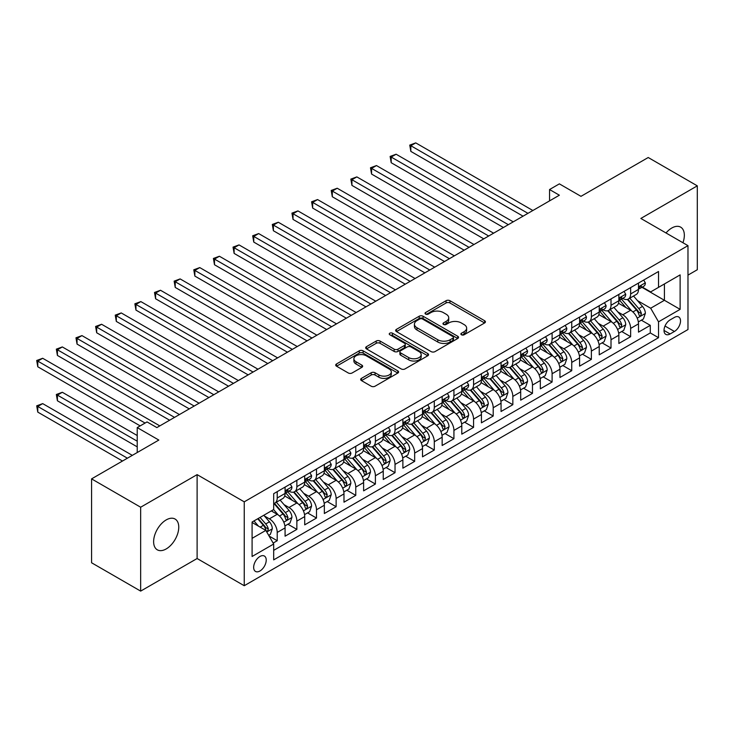 <?xml version="1.0" encoding="UTF-8"?>
<svg xmlns="http://www.w3.org/2000/svg" width="734" height="734" viewBox="0 0 734 734"><rect width="100%" height="100%" fill="white"/><g stroke="black" fill="none" stroke-linecap="round" stroke-linejoin="round"><path stroke-width="1.1" d="M461.447 334.777A1.908 1.101 0 0 0 464.145 334.777L484.624 322.96A2.725 1.578 0 0 0 485.422 321.85A2.725 1.578 0 0 0 484.624 320.73L449.933 300.701A2.725 1.578 0 0 0 446.079 300.701L425.601 312.528A1.908 1.101 0 0 0 425.041 313.308A1.908 1.101 0 0 0 425.601 314.088A1.908 1.101 0 0 0 428.298 314.088L430.95 312.556A8.725 5.037 0 0 1 443.281 312.556L446.171 314.225A8.725 5.037 0 0 1 448.731 317.785A8.725 5.037 0 0 1 446.171 321.345L443.529 322.877A1.908 1.101 0 0 0 442.969 323.657A1.908 1.101 0 0 0 443.529 324.437A1.908 1.101 0 0 0 446.226 324.437L448.869 322.905A8.725 5.037 0 0 1 461.209 322.905L464.099 324.575A8.725 5.037 0 0 1 466.65 328.135A8.725 5.037 0 0 1 464.099 331.695L461.447 333.227A1.908 1.101 0 0 0 460.888 334.007A1.908 1.101 0 0 0 461.447 334.777L461.447 333.227M166.187 548.94A17.772 10.258 120 0 0 177.802 533.279A17.772 10.258 120 0 0 175.077 519.039A17.772 10.258 120 0 0 166.187 519.92A17.772 10.258 120 0 0 154.58 535.581A17.772 10.258 120 0 0 157.305 549.821A17.772 10.258 120 0 0 166.187 548.94M682.941 242.743A17.772 10.258 120 0 0 680.657 227.145A17.772 10.258 120 0 0 671.775 228.026A17.772 10.258 120 0 0 666.013 232.972M259.946 570.988A8.881 5.129 120 0 0 265.745 563.161A8.881 5.129 120 0 0 264.387 556.042A8.881 5.129 120 0 0 259.946 556.482A8.881 5.129 120 0 0 254.138 564.308A8.881 5.129 120 0 0 255.496 571.428A8.881 5.129 120 0 0 259.946 570.988M361.467 378.368A2.725 1.578 0 0 0 360.669 379.487A2.725 1.578 0 0 0 361.467 380.597L371.202 386.212A2.725 1.578 0 0 0 375.056 386.212L397.8 373.083A2.725 1.578 0 0 0 398.599 371.973A2.725 1.578 0 0 0 397.8 370.863L363.11 350.834A2.725 1.578 0 0 0 359.256 350.834L336.511 363.963A2.725 1.578 0 0 0 335.713 365.073A2.725 1.578 0 0 0 336.511 366.183L348.274 372.973A2.725 1.578 0 0 0 352.127 372.973L361.853 367.358A2.725 1.578 0 0 0 362.651 366.238A2.725 1.578 0 0 0 361.853 365.128L356.027 361.761A7.294 4.211 0 0 1 353.889 358.788A7.294 4.211 0 0 1 358.394 354.898A7.294 4.211 0 0 1 366.339 355.816L389.176 369A7.294 4.211 0 0 1 391.314 371.973A7.294 4.211 0 0 1 386.809 375.863A7.294 4.211 0 0 1 378.863 374.946L375.056 372.753A2.725 1.578 0 0 0 371.202 372.753L361.467 378.368L361.467 380.597M687.978 275.122L697.3 269.736L697.3 185.849L648.214 157.516L580.97 196.336L559.372 183.867L549.555 189.537L559.372 195.207L156.865 427.592L147.048 421.922L137.23 427.592L137.23 452.529M140.662 507.222L140.662 591.109L197.116 558.519L197.116 474.632L140.662 507.222L91.576 478.88L158.828 440.061L137.23 427.592M197.116 474.632L244.238 501.836L687.978 245.651L687.978 329.538L244.238 585.723L244.238 501.836M697.3 185.849L640.855 218.448L687.978 245.651M431.142 351.614A2.725 1.578 0 0 0 434.996 351.614L457.741 338.484A2.725 1.578 0 0 0 458.539 337.365A2.725 1.578 0 0 0 457.741 336.255L423.05 316.226A2.725 1.578 0 0 0 419.197 316.226L396.452 329.355A2.725 1.578 0 0 0 395.654 330.474A2.725 1.578 0 0 0 396.452 331.584L431.142 351.614M390.561 335.19A1.908 1.101 0 0 1 392.497 335.466L392.497 333.199L427.766 353.559A2.725 1.578 0 0 1 428.564 354.669A2.725 1.578 0 0 1 427.766 355.788L405.03 368.918A2.725 1.578 0 0 1 401.177 368.918L366.486 348.889L366.486 346.659A2.725 1.578 0 0 0 365.688 347.769A2.725 1.578 0 0 0 366.486 348.889M366.486 346.659L376.212 341.044A2.725 1.578 0 0 1 380.065 341.044L394.14 349.164A2.725 1.578 0 0 0 397.993 349.164L404.452 345.439A2.725 1.578 0 0 0 405.251 344.319A2.725 1.578 0 0 0 404.452 343.209L389.8 334.75A1.908 1.101 0 0 1 389.24 333.979A1.908 1.101 0 0 1 390.424 332.961A1.908 1.101 0 0 1 392.497 333.199M140.662 591.109L91.576 562.767L91.576 478.88M273.149 543.077L277.223 540.719L269.075 536.022M264.442 515.993L269.369 518.846A11.111 6.413 60 0 1 277.223 532.444L285.076 527.911L285.076 536.187L296.857 529.388L287.921 524.232M284.076 504.662L289.003 507.506A11.111 6.413 60 0 1 296.857 521.112L304.711 516.58L304.711 524.856L316.492 518.048L307.555 512.892M303.711 493.321L308.638 496.175A11.111 6.413 60 0 1 316.492 509.772L324.345 505.24L324.345 513.516L336.126 506.717L327.19 501.561M323.345 481.99L328.272 484.835A11.111 6.413 60 0 1 336.126 498.441L343.98 493.909L343.98 502.184L355.761 495.377L346.824 490.22M342.98 470.65L347.907 473.503A11.111 6.413 60 0 1 355.761 487.101L363.614 482.568L363.614 490.844L375.395 484.045L366.459 478.889M362.614 459.319L367.541 462.163A11.111 6.413 60 0 1 375.395 475.77L383.249 471.237L383.249 479.504L395.03 472.705L386.093 467.549M382.249 447.979L387.176 450.832A11.111 6.413 60 0 1 395.03 464.429L402.883 459.897L402.883 468.173L414.664 461.374L405.728 456.218M401.883 436.647L406.81 439.492A11.111 6.413 60 0 1 414.664 453.098L422.518 448.566L422.518 456.832L434.299 450.034L425.362 444.877M421.518 425.307L426.445 428.161A11.111 6.413 60 0 1 434.299 441.758L442.152 437.225L442.152 445.501L453.933 438.703L444.997 433.537M441.152 413.976L446.079 416.82A11.111 6.413 60 0 1 453.933 430.427L461.787 425.894L461.787 434.161L473.568 427.362L464.631 422.206M460.787 402.636L465.714 405.489A11.111 6.413 60 0 1 473.568 419.086L481.421 414.554L481.421 422.83L493.202 416.031L484.266 410.866M480.412 391.305L485.348 394.149A11.111 6.413 60 0 1 493.202 407.755L501.056 403.214L501.056 411.49L512.837 404.691L503.9 399.535M500.047 379.964L504.983 382.818A11.111 6.413 60 0 1 512.837 396.415L520.69 391.883L520.69 400.158L532.471 393.36L523.535 388.194M519.681 368.633L524.617 371.477A11.111 6.413 60 0 1 532.471 385.084L540.325 380.542L540.325 388.818L552.106 382.019L543.169 376.863M539.316 357.293L544.252 360.146A11.111 6.413 60 0 1 552.106 373.744L559.959 369.211L559.959 377.487L571.74 370.688L562.804 365.523M558.95 345.962L563.886 348.806A11.111 6.413 60 0 1 571.74 362.412L579.594 357.871L579.594 366.147L591.375 359.348L582.438 354.192M578.585 334.621L583.521 337.466A11.111 6.413 60 0 1 591.375 351.072L599.228 346.54L599.228 354.816L611.009 348.017L602.073 342.851M598.219 323.29L603.155 326.135A11.111 6.413 60 0 1 611.009 339.741L618.863 335.199L618.863 343.475L630.644 336.677L630.644 328.401A11.111 6.413 -120 0 0 622.79 314.794L617.854 311.95M621.707 331.52L630.644 336.677M285.076 527.911A11.111 6.413 -120 0 0 277.223 514.305L271.332 510.91M304.711 516.58A11.111 6.413 -120 0 0 296.857 502.974L284.709 495.964M324.345 505.24A11.111 6.413 -120 0 0 316.492 491.633L304.344 484.624M343.98 493.909A11.111 6.413 -120 0 0 336.126 480.302L323.978 473.292M363.614 482.568A11.111 6.413 -120 0 0 355.761 468.962L343.613 461.952M383.249 471.237A11.111 6.413 -120 0 0 375.395 457.631L363.247 450.621M402.883 459.897A11.111 6.413 -120 0 0 395.03 446.29L382.882 439.281M422.518 448.566A11.111 6.413 -120 0 0 414.664 434.959L402.516 427.95M442.152 437.225A11.111 6.413 -120 0 0 434.299 423.619L422.151 416.609M461.787 425.894A11.111 6.413 -120 0 0 453.933 412.288L441.785 405.278M481.421 414.554A11.111 6.413 -120 0 0 473.568 400.947L461.42 393.938M501.056 403.214A11.111 6.413 -120 0 0 493.202 389.616L481.054 382.607M520.69 391.883A11.111 6.413 -120 0 0 512.837 378.276L500.689 371.266M540.325 380.542A11.111 6.413 -120 0 0 532.471 366.945L520.323 359.935M559.959 369.211A11.111 6.413 -120 0 0 552.106 355.605L539.958 348.595M579.594 357.871A11.111 6.413 -120 0 0 571.74 344.274L559.592 337.264M599.228 346.54A11.111 6.413 -120 0 0 591.375 332.933L579.227 325.924M618.863 335.199A11.111 6.413 -120 0 0 611.009 321.602L598.861 314.592M674.427 317.409L670.105 319.896A8.606 4.973 120 0 0 664.481 327.483A8.606 4.973 120 0 0 665.802 334.383A8.606 4.973 120 0 0 670.105 333.961L674.427 331.465A8.606 4.973 120 0 0 680.051 323.877A8.606 4.973 120 0 0 678.73 316.978A8.606 4.973 120 0 0 674.427 317.409M252.092 538.343L265.836 530.407L273.69 544.013L273.69 559.877L658.526 337.695L658.526 321.822L650.673 308.225L637.488 300.619M273.69 544.013L252.092 556.482L252.092 522.021L273.69 509.552L273.69 493.679L658.526 271.497L658.526 287.361L680.124 274.892L680.124 309.353L658.526 321.822M288.902 491.129L289.003 491.184A11.111 6.413 60 0 0 294.554 491.734L302.408 487.202A11.111 6.413 -120 0 0 304.711 482.119L304.711 475.77M308.537 479.788L308.638 479.852A11.111 6.413 60 0 0 314.189 480.394L322.043 475.861A11.111 6.413 -120 0 0 324.345 470.778L324.345 464.429M328.171 468.457L328.272 468.512A11.111 6.413 60 0 0 333.823 469.063L341.677 464.53A11.111 6.413 -120 0 0 343.98 459.447L343.98 453.098M347.806 457.117L347.907 457.172A11.111 6.413 60 0 0 353.458 457.722L361.312 453.19A11.111 6.413 -120 0 0 363.614 448.107L363.614 441.758M367.44 445.777L367.541 445.841A11.111 6.413 60 0 0 373.092 446.391L380.946 441.859A11.111 6.413 -120 0 0 383.249 436.776L383.249 430.427M387.075 434.445L387.176 434.5A11.111 6.413 60 0 0 392.727 435.051L400.581 430.519A11.111 6.413 -120 0 0 402.883 425.436L402.883 419.086M406.709 423.105L406.81 423.169A11.111 6.413 60 0 0 412.361 423.72L420.215 419.187A11.111 6.413 -120 0 0 422.518 414.104L422.518 407.755M426.344 411.774L426.445 411.829A11.111 6.413 60 0 0 431.996 412.38L439.849 407.847A11.111 6.413 -120 0 0 442.152 402.764L442.152 396.415M445.978 400.434L446.079 400.498A11.111 6.413 60 0 0 451.63 401.048L459.484 396.516A11.111 6.413 -120 0 0 461.787 391.424L461.787 385.084M465.613 389.103L465.714 389.158A11.111 6.413 60 0 0 471.265 389.708L479.119 385.176A11.111 6.413 -120 0 0 481.421 380.093L481.421 373.744M485.247 377.762L485.348 377.827A11.111 6.413 60 0 0 490.899 378.377L498.753 373.845A11.111 6.413 -120 0 0 501.056 368.752L501.056 362.412M504.882 366.431L504.983 366.486A11.111 6.413 60 0 0 510.534 367.037L518.388 362.504A11.111 6.413 -120 0 0 520.69 357.421L520.69 351.072M524.516 355.091L524.617 355.155A11.111 6.413 60 0 0 530.168 355.706L538.022 351.173A11.111 6.413 -120 0 0 540.325 346.081L540.325 339.741M544.151 343.76L544.252 343.815A11.111 6.413 60 0 0 549.803 344.365L557.656 339.833A11.111 6.413 -120 0 0 559.959 334.75L559.959 328.401M563.785 332.419L563.886 332.484A11.111 6.413 60 0 0 569.437 333.034L577.291 328.502A11.111 6.413 -120 0 0 579.594 323.41L579.594 317.07M583.42 321.088L583.521 321.143A11.111 6.413 60 0 0 589.072 321.694L596.926 317.161A11.111 6.413 -120 0 0 599.228 312.078L599.228 305.729M603.054 309.748L603.155 309.812A11.111 6.413 60 0 0 608.706 310.363L616.56 305.83A11.111 6.413 -120 0 0 618.863 300.738L618.863 294.389M273.69 550.353L650.278 332.933L650.278 325.346L638.497 332.144L638.497 323.868A11.111 6.413 -120 0 0 630.644 310.262L618.496 303.252M622.689 298.417L622.79 298.472A11.111 6.413 -120 0 0 628.341 299.022A11.111 6.413 -120 0 0 630.644 293.939L630.644 287.59M628.341 299.022L636.194 294.49A11.111 6.413 -120 0 0 638.497 289.407L638.497 283.058M277.223 491.633L277.223 497.982A11.111 6.413 60 0 1 274.92 503.065A11.111 6.413 60 0 1 273.69 503.515M274.92 503.065L282.773 498.533A11.111 6.413 -120 0 0 285.076 493.45L285.076 487.101M296.857 480.302L296.857 486.651A11.111 6.413 60 0 1 294.554 491.734M316.492 468.962L316.492 475.311A11.111 6.413 60 0 1 314.189 480.394M336.126 457.631L336.126 463.98A11.111 6.413 60 0 1 333.823 469.063M355.761 446.29L355.761 452.639A11.111 6.413 60 0 1 353.458 457.722M375.395 434.959L375.395 441.308A11.111 6.413 60 0 1 373.092 446.391M395.03 423.619L395.03 429.968A11.111 6.413 60 0 1 392.727 435.051M414.664 412.288L414.664 418.637A11.111 6.413 60 0 1 412.361 423.72M434.299 400.947L434.299 407.297A11.111 6.413 60 0 1 431.996 412.38M453.933 389.616L453.933 395.965A11.111 6.413 60 0 1 451.63 401.048M473.568 378.276L473.568 384.625A11.111 6.413 60 0 1 471.265 389.708M493.202 366.945L493.202 373.294A11.111 6.413 60 0 1 490.899 378.377M512.837 355.605L512.837 361.954A11.111 6.413 60 0 1 510.534 367.037M532.471 344.274L532.471 350.623A11.111 6.413 60 0 1 530.168 355.706M552.106 332.933L552.106 339.282A11.111 6.413 60 0 1 549.803 344.365M571.74 321.602L571.74 327.951A11.111 6.413 60 0 1 569.437 333.034M591.375 310.262L591.375 316.611A11.111 6.413 60 0 1 589.072 321.694M611.009 298.931L611.009 305.28A11.111 6.413 60 0 1 608.706 310.363M611.009 339.741L611.009 348.017M591.375 351.072L591.375 359.348M571.74 362.412L571.74 370.688M552.106 373.744L552.106 382.019M532.471 385.084L532.471 393.36M512.837 396.415L512.837 404.691M493.202 407.755L493.202 416.031M473.568 419.086L473.568 427.362M453.933 430.427L453.933 438.703M434.299 441.758L434.299 450.034M414.664 453.098L414.664 461.374M395.03 464.429L395.03 472.705M375.395 475.77L375.395 484.045M355.761 487.101L355.761 495.377M336.126 498.441L336.126 506.717M316.492 509.772L316.492 518.048M296.857 521.112L296.857 529.388M277.223 532.444L277.223 540.719M265.836 530.407L252.092 522.47M650.673 308.225L664.417 300.289L664.417 283.966L680.124 274.892M641.929 287.306L680.124 309.353M642.323 287.077L650.673 291.903L658.526 287.361M197.116 558.519L244.238 585.723M549.555 189.537L549.555 200.868M641.342 320.18L650.278 325.346M650.278 332.933L658.526 337.695M462.209 335.053L464.099 333.961A8.725 5.037 0 0 0 466.65 330.401L466.65 328.135M448.731 317.785L448.731 320.052A8.725 5.037 0 0 1 446.171 323.611L444.29 324.703M484.587 322.978L449.933 302.977A2.725 1.578 0 0 0 446.079 302.977L426.362 314.354M457.704 338.502L423.05 318.492A2.725 1.578 0 0 0 419.197 318.492L396.488 331.603M452.924 338.145A1.908 1.101 0 0 0 453.474 337.365A1.908 1.101 0 0 0 452.924 336.594L422.472 319.006A1.908 1.101 0 0 0 419.775 319.006L416.976 320.62A8.725 5.037 0 0 0 414.426 324.18A8.725 5.037 0 0 0 416.976 327.74L437.794 339.759A8.725 5.037 0 0 0 450.125 339.759L452.924 338.145L452.924 340.411A1.908 1.101 0 0 0 453.474 339.64L453.474 337.365M414.426 324.18L414.426 326.447A8.725 5.037 0 0 0 416.976 330.016L416.976 327.74M452.924 340.411L450.125 342.026A8.725 5.037 0 0 1 437.794 342.026L416.976 330.016M366.523 348.907L376.212 343.31L376.212 341.044M405.251 344.319L405.251 346.595A2.725 1.578 0 0 1 404.452 347.705L397.993 351.43A2.725 1.578 0 0 1 394.14 351.43L380.065 343.31A2.725 1.578 0 0 0 376.212 343.31M392.497 335.466L427.729 355.807M408.737 357.596A7.294 4.211 0 0 0 416.683 358.504A7.294 4.211 0 0 0 421.188 354.614A7.294 4.211 0 0 0 419.05 351.641L411.003 346.989A2.725 1.578 0 0 0 407.15 346.989L400.691 350.724A2.725 1.578 0 0 0 399.892 351.834A2.725 1.578 0 0 0 400.691 352.944L408.737 357.596L408.737 359.862A7.294 4.211 0 0 0 416.683 360.77A7.294 4.211 0 0 0 421.188 356.88L421.188 354.614M399.892 351.834L399.892 354.1A2.725 1.578 0 0 0 400.691 355.21L400.691 352.944M408.737 359.862L400.691 355.21M391.314 371.973L391.314 374.239A7.294 4.211 0 0 1 386.809 378.129A7.294 4.211 0 0 1 378.863 377.221L375.056 375.019A2.725 1.578 0 0 0 371.202 375.019L361.504 380.616M353.889 358.788L353.889 361.055A7.294 4.211 0 0 0 356.027 364.027L356.027 361.761M361.825 367.376L356.027 364.027M397.8 370.863L397.8 373.083L363.11 353.1A2.725 1.578 0 0 0 359.256 353.1L336.548 366.211M638.332 321.923L643.406 318.996L645.37 313.326A7.358 4.248 -120 0 0 642.498 306.417L633.534 296.031M631.735 310.987L621.478 299.114M625.9 307.528L619.946 300.637A17.634 10.184 -120 0 0 619.404 300.022M410.838 196.74L483.779 238.853M627.341 299.426L636.415 309.932A7.358 4.248 60 0 1 639.039 314.996L639.571 315.868L640.571 315.73L641.397 313.638A7.358 4.248 -120 0 0 638.773 308.574L629.8 298.178M627.873 299.252L637.626 310.537A3.753 2.165 60 0 1 638.571 312.005L641.397 313.638M643.7 280.058L645.37 282.948A7.358 4.248 60 0 1 643.846 286.196L640.112 288.352A7.358 4.248 -120 0 0 641.397 286.655L641.241 286.003M527.957 213.346L410.838 145.727L415.747 142.891L532.866 210.511M638.745 288.701L638.773 288.701A7.358 4.248 -120 0 0 640.112 288.352M640.443 286.113L641.397 286.655C640.929 285.554 640.149 286.003 639.039 288.022A7.358 4.248 60 0 1 638.497 289.068M523.048 216.172L410.838 151.397L410.838 145.727L409.756 145.103L415.747 142.891M410.838 151.397L409.756 145.103M618.698 333.254L623.772 330.328L625.735 324.657A7.358 4.248 -120 0 0 622.863 317.749L613.899 307.363M612.101 322.318L601.843 310.445M606.266 318.859L600.311 311.968A17.634 10.184 -120 0 0 599.77 311.354M391.204 208.071L464.145 250.184L351.935 185.399L351.935 179.729L356.843 176.894L473.962 244.514M607.706 310.757L616.78 321.263A7.358 4.248 60 0 1 619.404 326.336L619.936 327.208L620.936 327.07L621.762 324.978A7.358 4.248 -120 0 0 619.138 319.905L610.165 309.519M608.238 310.592L617.991 321.877A3.753 2.165 60 0 1 618.936 323.345L621.762 324.978M599.063 344.595L604.137 341.668L606.101 335.998A7.358 4.248 -120 0 0 603.229 329.089L594.265 318.703M592.466 333.658L582.209 321.786M586.631 330.199L580.677 323.309A17.634 10.184 -120 0 0 580.135 322.694M371.569 219.411L444.51 261.524L332.3 196.74L332.3 191.069L337.209 188.234L454.328 255.854M588.072 322.098L597.146 332.603A7.358 4.248 60 0 1 599.77 337.668L600.302 338.539L601.302 338.402L602.128 336.31A7.358 4.248 -120 0 0 599.504 331.245L590.531 320.859M588.604 321.923L598.357 333.208A3.753 2.165 60 0 1 599.302 334.676L602.128 336.31M579.429 355.926L584.503 352.999L586.466 347.329A7.358 4.248 -120 0 0 583.594 340.42L574.63 330.034M572.832 344.989L562.574 333.117M566.997 341.53L561.042 334.64A17.634 10.184 -120 0 0 560.501 334.025M351.935 230.742L424.876 272.855L312.666 208.071L312.666 202.4L317.574 199.565L434.693 267.185M568.437 333.429L577.511 343.934A7.358 4.248 60 0 1 580.135 349.008L580.667 349.879L581.667 349.742L582.493 347.65A7.358 4.248 -120 0 0 579.869 342.576L570.896 332.19M568.969 333.264L578.722 344.549A3.753 2.165 60 0 1 579.667 346.017L582.493 347.65M559.794 367.266L564.868 364.339L566.831 358.669A7.358 4.248 -120 0 0 563.96 351.76L554.996 341.374M553.197 356.329L542.94 344.457M547.362 352.87L541.408 345.98A17.634 10.184 -120 0 0 540.866 345.365M332.3 242.082L405.241 284.196L293.031 219.411L293.031 213.741L297.94 210.906L415.059 278.525M548.803 344.769L557.877 355.274A7.358 4.248 60 0 1 560.501 360.339L561.033 361.211L562.033 361.073L562.859 358.981A7.358 4.248 -120 0 0 560.235 353.916L551.262 343.53M549.335 344.595L559.088 355.88A3.753 2.165 60 0 1 560.033 357.348L562.859 358.981M624.065 291.389L625.735 294.279A7.358 4.248 60 0 1 624.212 297.536L620.478 299.692A7.358 4.248 -120 0 0 621.762 297.995L621.606 297.343M508.323 224.677L391.204 157.058L396.112 154.223L513.231 221.842M619.111 300.032L619.138 300.032A7.358 4.248 -120 0 0 620.478 299.692M620.808 297.444L621.762 297.995C621.294 296.885 620.514 297.343 619.404 299.353A7.358 4.248 60 0 1 618.863 300.399M503.414 227.512L391.204 162.728L391.204 157.058L390.121 156.434L396.112 154.223M391.204 162.728L390.121 156.434M604.431 302.729L606.101 305.619A7.358 4.248 60 0 1 604.577 308.867L600.843 311.023A7.358 4.248 -120 0 0 602.128 309.326L601.972 308.675M488.688 236.018L371.569 168.398L376.478 165.563L493.597 233.183M599.476 311.372L599.504 311.372A7.358 4.248 -120 0 0 600.843 311.023M601.174 308.785L602.128 309.326C601.66 308.225 600.88 308.675 599.77 310.693A7.358 4.248 60 0 1 599.228 311.739M483.779 238.844L371.569 174.068L371.569 168.398L370.486 167.774L376.478 165.563M371.569 174.068L370.486 167.774M584.796 314.06L586.466 316.95A7.358 4.248 60 0 1 584.943 320.207L581.209 322.364A7.358 4.248 -120 0 0 582.493 320.666L582.337 320.015M469.054 247.349L350.852 179.105L356.843 176.894M579.842 322.703L579.869 322.703A7.358 4.248 -120 0 0 581.209 322.364M581.539 320.116L582.493 320.666C582.025 319.556 581.245 320.015 580.135 322.024A7.358 4.248 60 0 1 579.594 323.07M351.935 185.399L350.852 179.105M565.162 325.401L566.831 328.291A7.358 4.248 60 0 1 565.308 331.539L561.574 333.695A7.358 4.248 -120 0 0 562.859 331.997L562.703 331.346M449.419 258.689L331.217 190.445L337.209 188.234M560.207 334.043L560.235 334.043A7.358 4.248 -120 0 0 561.574 333.695M561.905 331.456L562.859 331.997C562.391 330.896 561.611 331.346 560.501 333.364A7.358 4.248 60 0 1 559.959 334.41M332.3 196.74L331.217 190.445M540.16 378.597L545.234 375.67L547.197 370A7.358 4.248 -120 0 0 544.325 363.091L535.361 352.705M533.563 367.661L523.305 355.788M527.728 364.202L521.773 357.311A17.634 10.184 -120 0 0 521.232 356.706M312.666 253.413L385.607 295.527L273.397 230.742L273.397 225.072L278.305 222.237L395.424 289.857M529.168 356.1L538.242 366.605A7.358 4.248 60 0 1 540.866 371.679L541.398 372.551L542.398 372.413L543.224 370.321A7.358 4.248 -120 0 0 540.6 365.248L531.627 354.861M529.7 355.935L539.453 367.22A3.753 2.165 60 0 1 540.398 368.688L543.224 370.321M545.527 336.732L547.197 339.622A7.358 4.248 60 0 1 545.674 342.879L541.94 345.035A7.358 4.248 -120 0 0 543.224 343.338L543.068 342.686M429.785 270.02L311.583 201.777L317.574 199.565M540.573 345.375L540.6 345.375A7.358 4.248 -120 0 0 541.94 345.035M542.27 342.787L543.224 343.338C542.756 342.228 541.976 342.686 540.866 344.696A7.358 4.248 60 0 1 540.325 345.742M312.666 208.071L311.583 201.777M520.525 389.938L525.599 387.011L527.562 381.341A7.358 4.248 -120 0 0 524.691 374.432L515.727 364.046M513.928 379.001L503.671 367.128M508.093 375.542L502.139 368.651A17.634 10.184 -120 0 0 501.597 368.037M293.031 264.754L365.972 306.867L253.762 242.082L253.762 236.412L258.671 233.577L375.79 301.197M509.534 367.44L518.608 377.946A7.358 4.248 60 0 1 521.232 383.01L521.764 383.882L522.764 383.744L523.59 381.652A7.358 4.248 -120 0 0 520.966 376.588L511.993 366.202M510.066 367.266L519.819 378.551A3.753 2.165 60 0 1 520.764 380.019L523.59 381.652M525.893 348.072L527.562 350.962A7.358 4.248 60 0 1 526.039 354.21L522.305 356.366A7.358 4.248 -120 0 0 523.59 354.678L523.434 354.017M410.15 281.361L291.948 213.117L297.94 210.906M520.938 356.715L520.966 356.715A7.358 4.248 -120 0 0 522.305 356.366M522.636 354.127L523.59 354.678C523.122 353.568 522.342 354.017 521.232 356.036A7.358 4.248 60 0 1 520.69 357.082M293.031 219.411L291.948 213.117M500.891 401.269L505.965 398.342L507.928 392.672A7.358 4.248 -120 0 0 505.056 385.763L496.092 375.377M494.294 390.332L484.036 378.46M488.459 386.873L482.504 379.983A17.634 10.184 -120 0 0 481.963 379.377M273.397 276.085L346.338 318.198L234.128 253.413L234.128 247.743L239.036 244.908L356.155 312.528M489.899 378.772L498.973 389.277A7.358 4.248 60 0 1 501.597 394.351L502.129 395.222L503.129 395.085L503.955 392.993A7.358 4.248 -120 0 0 501.331 387.919L492.358 377.533M490.431 378.606L500.184 389.892A3.753 2.165 60 0 1 501.129 391.36L503.955 392.993M506.258 359.403L507.928 362.293A7.358 4.248 60 0 1 506.405 365.55L502.671 367.706A7.358 4.248 -120 0 0 503.955 366.009L503.799 365.358M390.516 292.692L272.314 224.448L278.305 222.237M501.304 368.046L501.331 368.046A7.358 4.248 -120 0 0 502.671 367.706M503.001 365.459L503.955 366.009C503.487 364.899 502.707 365.358 501.597 367.367A7.358 4.248 60 0 1 501.056 368.413M273.397 230.742L272.314 224.448M481.256 412.609L486.33 409.682L488.294 404.012A7.358 4.248 -120 0 0 485.422 397.103L476.458 386.717M474.659 401.672L464.402 389.8M468.824 398.213L462.87 391.323A17.634 10.184 -120 0 0 462.328 390.708M253.762 287.425L326.703 329.538L214.493 264.754L214.493 259.084L219.402 256.249L336.521 323.868M470.265 390.112L479.339 400.617A7.358 4.248 60 0 1 481.963 405.682L482.495 406.553L483.495 406.416L484.321 404.324A7.358 4.248 -120 0 0 481.697 399.259L472.724 388.873M470.797 389.938L480.55 401.232A3.753 2.165 60 0 1 481.495 402.691L484.321 404.324M486.624 370.743L488.294 373.634A7.358 4.248 60 0 1 486.77 376.891L483.036 379.038A7.358 4.248 -120 0 0 484.321 377.349L484.165 376.689M370.881 304.032L252.679 235.788L258.671 233.577M481.669 379.386L481.697 379.386A7.358 4.248 -120 0 0 483.036 379.038M483.367 376.799L484.321 377.349C483.853 376.239 483.073 376.689 481.963 378.707A7.358 4.248 60 0 1 481.421 379.753M253.762 242.082L252.679 235.788M461.622 423.949L466.696 421.013L468.659 415.343A7.358 4.248 -120 0 0 465.787 408.434L456.823 398.048M455.025 413.003L444.767 401.131M449.19 409.544L443.235 402.654A17.634 10.184 -120 0 0 442.694 402.048M234.128 298.756L307.069 340.87L194.859 276.085L194.859 270.415L199.767 267.589L316.886 335.199M450.63 401.443L459.704 411.948A7.358 4.248 60 0 1 462.328 417.022L462.86 417.894L463.86 417.756L464.686 415.664A7.358 4.248 -120 0 0 462.062 410.59L453.089 400.204M451.162 401.278L460.915 412.563A3.753 2.165 60 0 1 461.86 414.031L464.686 415.664M466.989 382.075L468.659 384.965A7.358 4.248 60 0 1 467.136 388.222L463.402 390.378A7.358 4.248 -120 0 0 464.686 388.681L464.53 388.029M351.247 315.363L233.045 247.119L239.036 244.908M462.035 390.717L462.062 390.717A7.358 4.248 -120 0 0 463.402 390.378M463.732 388.13L464.686 388.681C464.218 387.57 463.438 388.029 462.328 390.038A7.358 4.248 60 0 1 461.787 391.084M234.128 253.413L233.045 247.119M441.987 435.28L447.061 432.354L449.024 426.683A7.358 4.248 -120 0 0 446.153 419.775L437.189 409.388M435.39 424.344L425.133 412.471M429.555 420.885L423.601 413.994A17.634 10.184 -120 0 0 423.059 413.38M214.493 310.097L287.434 352.21L175.224 287.425L175.224 281.755L180.133 278.92L297.252 346.54M430.996 412.783L440.07 423.289A7.358 4.248 60 0 1 442.694 428.353L443.226 429.225L444.226 429.087L445.052 426.995A7.358 4.248 -120 0 0 442.428 421.931L433.455 411.545M431.528 412.609L441.281 423.903A3.753 2.165 60 0 1 442.226 425.362L445.052 426.995M447.355 393.415L449.024 396.305A7.358 4.248 60 0 1 447.501 399.562L443.767 401.709A7.358 4.248 -120 0 0 445.052 400.021L444.896 399.36M331.612 326.703L213.41 258.46L219.402 256.249M442.4 402.058L442.428 402.058A7.358 4.248 -120 0 0 443.767 401.709M444.098 399.47L445.052 400.021C444.584 398.911 443.804 399.36 442.694 401.379A7.358 4.248 60 0 1 442.152 402.425M214.493 264.754L213.41 258.46M422.353 446.621L427.427 443.685L429.39 438.014A7.358 4.248 -120 0 0 426.518 431.106L417.554 420.72M415.756 435.675L405.498 423.802M409.921 432.216L403.966 425.325A17.634 10.184 -120 0 0 403.425 424.72M194.859 321.428L267.8 363.541L155.59 298.756L155.59 293.086L160.498 290.26L277.617 357.871M411.361 424.114L420.435 434.62A7.358 4.248 60 0 1 423.059 439.694L423.591 440.565L424.591 440.428L425.417 438.336A7.358 4.248 -120 0 0 422.793 433.262L413.82 422.876M411.893 423.949L421.646 435.234A3.753 2.165 60 0 1 422.591 436.702L425.417 438.336M427.72 404.746L429.39 407.636A7.358 4.248 60 0 1 427.867 410.893L424.133 413.049A7.358 4.248 -120 0 0 425.417 411.352L425.261 410.701M311.978 338.035L193.776 269.791L199.767 267.589M422.766 413.389L422.793 413.389A7.358 4.248 -120 0 0 424.133 413.049M424.463 410.801L425.417 411.352C424.949 410.242 424.169 410.701 423.059 412.71A7.358 4.248 60 0 1 422.518 413.756M194.859 276.085L193.776 269.791M402.718 457.952L407.792 455.025L409.756 449.355A7.358 4.248 -120 0 0 406.884 442.446L397.92 432.06M396.121 447.015L385.864 435.143M390.286 443.556L384.332 436.666A17.634 10.184 -120 0 0 383.79 436.051M175.224 332.768L248.165 374.881L135.955 310.097L135.955 304.427L140.864 301.591L257.983 369.211M391.727 435.455L400.801 445.96A7.358 4.248 60 0 1 403.425 451.025L403.957 451.896L404.957 451.759L405.783 449.667A7.358 4.248 -120 0 0 403.159 444.602L394.186 434.216M392.259 435.28L402.012 446.575A3.753 2.165 60 0 1 402.957 448.034L405.783 449.667M408.086 416.086L409.756 418.976A7.358 4.248 60 0 1 408.232 422.233L404.498 424.38A7.358 4.248 -120 0 0 405.783 422.692L405.627 422.032M292.343 349.375L174.142 281.131L180.133 278.92M403.131 424.729L403.159 424.729A7.358 4.248 -120 0 0 404.498 424.38M404.829 422.142L405.783 422.692C405.315 421.582 404.535 422.032 403.425 424.05A7.358 4.248 60 0 1 402.883 425.096M175.224 287.425L174.142 281.131M383.084 469.292L388.158 466.356L390.121 460.686A7.358 4.248 -120 0 0 387.249 453.777L378.285 443.391M376.487 458.346L366.229 446.474M370.652 454.887L364.697 448.006A17.634 10.184 -120 0 0 364.156 447.391M155.59 344.099L228.531 386.212L116.321 321.428L116.321 315.758L121.229 312.932L238.348 380.542M372.092 446.786L381.166 457.291A7.358 4.248 60 0 1 383.79 462.365L384.322 463.237L385.322 463.099L386.148 461.007A7.358 4.248 -120 0 0 383.524 455.933L374.551 445.547M372.624 446.621L382.377 457.906A3.753 2.165 60 0 1 383.322 459.374L386.148 461.007M388.451 427.417L390.121 430.308A7.358 4.248 60 0 1 388.598 433.565L384.864 435.721A7.358 4.248 -120 0 0 386.148 434.023L385.992 433.372M272.709 360.706L154.507 292.462L160.498 290.26M383.497 436.06L383.524 436.06A7.358 4.248 -120 0 0 384.864 435.721M385.194 433.473L386.148 434.023C385.68 432.913 384.9 433.372 383.79 435.381A7.358 4.248 60 0 1 383.249 436.427M155.59 298.756L154.507 292.462M363.449 480.623L368.523 477.696L370.486 472.026A7.358 4.248 -120 0 0 367.615 465.117L358.651 454.731M356.852 469.687L346.595 457.814M351.017 466.228L345.063 459.337A17.634 10.184 -120 0 0 344.521 458.722M135.955 355.439L208.896 397.553L96.686 332.768L96.686 327.098L101.595 324.263L218.714 391.883M352.458 458.126L361.532 468.631A7.358 4.248 60 0 1 364.156 473.696L364.688 474.577L365.688 474.43L366.514 472.338A7.358 4.248 -120 0 0 363.89 467.274L354.917 456.887M352.99 457.952L362.743 469.246A3.753 2.165 60 0 1 363.688 470.705L366.514 472.338M368.817 438.758L370.486 441.648A7.358 4.248 60 0 1 368.963 444.905L365.229 447.052A7.358 4.248 -120 0 0 366.514 445.364L366.358 444.703M253.074 372.046L134.873 303.803L140.864 301.591M363.862 447.401L363.89 447.401A7.358 4.248 -120 0 0 365.229 447.052M365.56 444.813L366.514 445.364C366.046 444.253 365.266 444.703 364.156 446.722A7.358 4.248 60 0 1 363.614 447.768M135.955 310.097L134.873 303.803M343.815 491.964L348.889 489.027L350.852 483.357A7.358 4.248 -120 0 0 347.98 476.449L339.016 466.062M337.218 481.018L326.96 469.145M331.383 477.559L325.428 470.678A17.634 10.184 -120 0 0 324.887 470.063M116.321 366.771L189.262 408.884L77.052 344.099L77.052 338.429L81.96 335.603L199.079 403.214M332.823 469.457L341.897 479.963A7.358 4.248 60 0 1 344.521 485.036L345.053 485.908L346.053 485.77L346.879 483.678A7.358 4.248 -120 0 0 344.255 478.605L335.282 468.219M333.355 469.292L343.108 480.577A3.753 2.165 60 0 1 344.053 482.045L346.879 483.678M349.182 450.089L350.852 452.979A7.358 4.248 60 0 1 349.329 456.236L345.595 458.392A7.358 4.248 -120 0 0 346.879 456.695L346.723 456.043M233.44 383.377L115.238 315.134L121.229 312.932M344.228 458.732L344.255 458.732A7.358 4.248 -120 0 0 345.595 458.392M345.925 456.144L346.879 456.695C346.411 455.585 345.631 456.043 344.521 458.053A7.358 4.248 60 0 1 343.98 459.108M116.321 321.428L115.238 315.134M324.18 503.295L329.254 500.368L331.217 494.698A7.358 4.248 -120 0 0 328.346 487.789L319.382 477.403M317.583 492.358L307.326 480.486M311.748 488.899L305.794 482.009A17.634 10.184 -120 0 0 305.252 481.394M96.686 378.111L169.627 420.224L57.417 355.439L57.417 349.769L62.326 346.934L179.445 414.554M313.189 480.798L322.263 491.303A7.358 4.248 60 0 1 324.887 496.368L325.419 497.248L326.419 497.101L327.245 495.01A7.358 4.248 -120 0 0 324.621 489.945L315.648 479.559M313.721 480.623L323.474 491.918A3.753 2.165 60 0 1 324.419 493.376L327.245 495.01M329.548 461.429L331.217 464.319A7.358 4.248 60 0 1 329.694 467.576L325.96 469.723A7.358 4.248 -120 0 0 327.245 468.035L327.089 467.374M213.805 394.718L95.603 326.474L101.595 324.263M324.593 470.072L324.621 470.072A7.358 4.248 -120 0 0 325.96 469.723M326.291 467.485L327.245 468.035C326.777 466.925 325.997 467.374 324.887 469.393A7.358 4.248 60 0 1 324.345 470.439M96.686 332.768L95.603 326.474M304.546 514.635L309.62 511.699L311.583 506.038A7.358 4.248 -120 0 0 308.711 499.12L299.747 488.734M297.949 503.689L287.691 491.817M292.114 500.23L286.159 493.349A17.634 10.184 -120 0 0 285.618 492.734M77.052 389.442L140.176 425.885L37.783 366.771L37.783 361.1L42.691 358.275L159.81 425.885M293.554 492.129L302.628 502.643A7.358 4.248 60 0 1 305.252 507.708L305.784 508.579L306.784 508.442L307.61 506.35A7.358 4.248 -120 0 0 304.986 501.276L296.013 490.89M294.086 491.964L303.839 503.249A3.753 2.165 60 0 1 304.784 504.717L307.61 506.35M309.913 472.76L311.583 475.65A7.358 4.248 60 0 1 310.06 478.907L306.326 481.064A7.358 4.248 -120 0 0 307.61 479.366L307.454 478.715M194.171 406.049L75.969 337.814L81.96 335.603M304.959 481.403L304.986 481.403A7.358 4.248 -120 0 0 306.326 481.064M306.656 478.816L307.61 479.366C307.142 478.256 306.362 478.715 305.252 480.724A7.358 4.248 60 0 1 304.711 481.779M77.052 344.099L75.969 337.814M284.911 525.966L289.985 523.039L291.948 517.369A7.358 4.248 -120 0 0 289.077 510.46L280.113 500.074M278.314 515.029L273.617 509.589M272.479 511.57L271.718 510.69M137.23 435.528L62.326 392.277L57.417 395.112L57.417 400.782L137.23 446.859M273.92 503.469L282.994 513.974A7.358 4.248 60 0 1 285.618 519.039L286.15 519.92L287.15 519.773L287.976 517.681A7.358 4.248 -120 0 0 285.352 512.616L276.379 502.23M274.452 503.295L284.205 514.589A3.753 2.165 60 0 1 285.15 516.048L287.976 517.681M57.417 400.782L56.334 394.488L137.23 441.189M56.334 394.488L62.326 392.277M290.279 484.101L291.948 486.991A7.358 4.248 60 0 1 290.425 490.248L286.691 492.395A7.358 4.248 -120 0 0 287.976 490.707L287.82 490.055M174.536 417.389L56.334 349.145L62.326 346.934M285.324 492.743L285.352 492.743A7.358 4.248 -120 0 0 286.691 492.395M287.022 490.156L287.976 490.707C287.508 489.596 286.728 490.046 285.618 492.064A7.358 4.248 60 0 1 285.076 493.11M57.417 355.439L56.334 349.145M268.681 535.334L270.351 534.37L272.314 528.709A7.358 4.248 -120 0 0 269.442 521.801L263.8 515.259M258.524 526.186L253.982 520.929M252.845 522.911L252.092 522.03M132.322 455.364L42.691 403.617L37.783 406.452L37.783 412.113L122.505 461.035M257.717 518.773L263.359 525.315A7.358 4.248 60 0 1 265.983 530.379L266.515 531.251L267.515 531.113L268.341 529.021A7.358 4.248 -120 0 0 265.717 523.948L260.065 517.415M258.166 518.507L264.57 525.92A3.753 2.165 60 0 1 265.515 527.388L268.341 529.021M37.783 412.113L36.7 405.829L127.413 458.199M36.7 405.829L42.691 403.617M145.084 423.059L36.7 360.486L42.691 358.275M37.783 366.771L36.7 360.486M269.369 518.846L277.223 514.305M289.003 507.506L296.857 502.974M308.638 496.175L316.492 491.633M328.272 484.835L336.126 480.302M347.907 473.503L355.761 468.962M367.541 462.163L375.395 457.631M387.176 450.832L395.03 446.29M406.81 439.492L414.664 434.959M426.445 428.161L434.299 423.619M446.079 416.82L453.933 412.288M465.714 405.489L473.568 400.947M485.348 394.149L493.202 389.616M504.983 382.818L512.837 378.276M524.617 371.477L532.471 366.945M544.252 360.146L552.106 355.605M563.886 348.806L571.74 344.274M583.521 337.466L591.375 332.933M603.155 326.135L611.009 321.602M622.79 314.794L630.644 310.262M630.644 293.939L638.497 289.407M277.223 497.982L285.076 493.45M296.857 486.651L304.711 482.119M316.492 475.311L324.345 470.778M336.126 463.98L343.98 459.447M355.761 452.639L363.614 448.107M375.395 441.308L383.249 436.776M395.03 429.968L402.883 425.436M414.664 418.637L422.518 414.104M434.299 407.297L442.152 402.764M453.933 395.965L461.787 391.424M473.568 384.625L481.421 380.093M493.202 373.294L501.056 368.752M512.837 361.954L520.69 357.421M532.471 350.623L540.325 346.081M552.106 339.282L559.959 334.75M571.74 327.951L579.594 323.41M591.375 316.611L599.228 312.078M611.009 305.28L618.863 300.738M630.644 328.401L638.497 323.868M665.013 326.024L674.427 331.465M664.022 330.447L670.105 333.961M464.099 333.961L464.099 331.695M443.529 324.437L443.529 322.877M446.171 323.611L446.171 321.345M425.601 314.088L425.601 312.528M446.079 302.977L446.079 300.701M449.933 302.977L449.933 300.701M484.624 322.96L484.624 320.73M396.452 331.584L396.452 329.355M419.197 318.492L419.197 316.226M423.05 318.492L423.05 316.226M457.741 338.484L457.741 336.255M437.794 342.026L437.794 339.759M450.125 342.026L450.125 339.759M380.065 343.31L380.065 341.044M394.14 351.43L394.14 349.164M397.993 351.43L397.993 349.164M404.452 347.705L404.452 345.439M427.766 355.788L427.766 353.559M371.202 375.019L371.202 372.753M375.056 375.019L375.056 372.753M378.863 377.221L378.863 374.946M361.853 367.358L361.853 365.128M336.511 366.183L336.511 363.963M359.256 353.1L359.256 350.834M363.11 353.1L363.11 350.834M637.204 318.152L645.314 313.464M638.773 308.574L642.498 306.417M632.901 311.959L636.415 309.932M645.314 282.856L638.497 286.801M617.569 329.483L625.68 324.804M619.138 319.905L622.863 317.749M613.266 323.29L616.78 321.263M597.935 340.824L606.045 336.135M599.504 331.245L603.229 329.089M593.632 334.631L597.146 332.603M578.3 352.155L586.411 347.476M579.869 342.576L583.594 340.42M573.997 345.962L577.511 343.934M558.666 363.495L566.776 358.807M560.235 353.916L563.96 351.76M554.363 357.302L557.877 355.274M625.68 294.196L618.863 298.132M606.045 305.527L599.228 309.473M586.411 316.868L579.594 320.804M566.776 328.199L559.959 332.144M539.031 374.826L547.142 370.147M540.6 365.248L544.325 363.091M534.728 368.633L538.242 366.605M547.142 339.539L540.325 343.475M519.397 386.167L527.507 381.478M520.966 376.588L524.691 374.432M515.094 379.973L518.608 377.946M527.507 350.87L520.69 354.816M499.762 397.498L507.873 392.818M501.331 387.919L505.056 385.763M495.459 391.305L498.973 389.277M507.873 362.211L501.056 366.147M480.128 408.838L488.238 404.15M481.697 399.259L485.422 397.103M475.825 402.645L479.339 400.617M488.238 373.542L481.421 377.487M460.502 420.169L468.604 415.49M462.062 410.59L465.787 408.434M456.199 413.976L459.704 411.948M468.604 384.882L461.787 388.818M440.868 431.509L448.969 426.821M442.428 421.931L446.153 419.775M436.565 425.316L440.07 423.289M448.969 396.213L442.152 400.158M421.233 442.841L429.335 438.161M422.793 433.262L426.518 431.106M416.93 436.647L420.435 434.62M429.335 407.553L422.518 411.49M401.599 454.181L409.7 449.492M403.159 444.602L406.884 442.446M397.296 447.988L400.801 445.96M409.7 418.894L402.883 422.83M381.964 465.512L390.066 460.833M383.524 455.933L387.249 453.777M377.661 459.319L381.166 457.291M390.066 430.225L383.249 434.161M362.33 476.852L370.431 472.164M363.89 467.274L367.615 465.117M358.027 470.659L361.532 468.631M370.431 441.565L363.614 445.501M342.695 488.183L350.806 483.504M344.255 478.605L347.98 476.449M338.392 481.99L341.897 479.963M350.806 452.896L343.98 456.832M323.061 499.524L331.172 494.844M324.621 489.945L328.346 487.789M318.758 493.331L322.263 491.303M331.172 464.237L324.345 468.173M303.426 510.855L311.537 506.176M304.986 501.276L308.711 499.12M299.123 504.662L302.628 502.643M311.537 475.568L304.711 479.504M283.792 522.195L291.903 517.516M285.352 512.616L289.077 510.46M279.489 516.002L282.994 513.974M291.903 486.908L285.076 490.844M266.763 532.022L272.268 528.847M265.717 523.948L269.442 521.801M260.185 527.14L263.359 525.315"/></g></svg>
